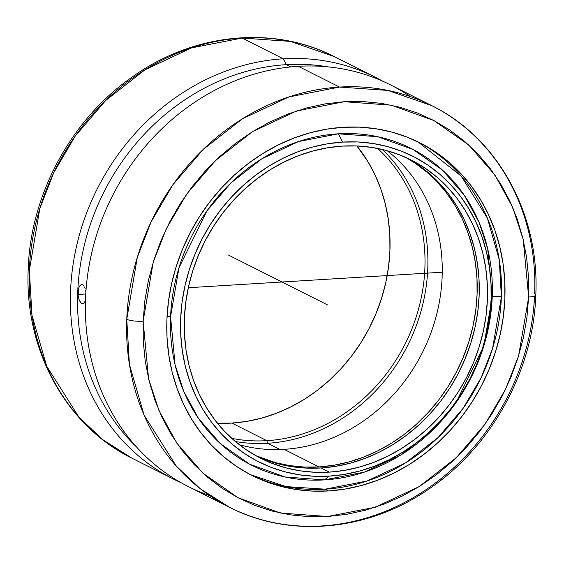 <?xml version="1.0" encoding="UTF-8"?>
<svg xmlns="http://www.w3.org/2000/svg" width="564" height="564" viewBox="0 0 564 564"><rect width="100%" height="100%" fill="white"/><g stroke="black" fill="none" stroke-linecap="round" stroke-linejoin="round"><path stroke-width="0.85" d="M28.2 269.218A12.337 2.658 2.2 0 0 29.335 270.431L32.014 315.516L46.706 366.219L78.988 417.226L102.986 439.821L132.237 458.356A224.853 198.535 116.7 0 1 29.335 270.431A12.337 2.658 -177.8 0 1 28.2 269.218M535.8 294.944A12.337 2.658 -177.8 0 1 528.644 297.031A12.337 2.658 2.2 0 0 535.8 294.944A12.337 2.658 2.2 0 0 534.665 293.724A224.853 198.535 -63.3 0 0 431.77 105.644C498.118 138.074 539.727 214.419 535.8 294.901C533.452 370.499 491.632 446.702 429.38 488.699C368.736 531.048 290.354 538.62 229.661 507.374L200.396 488.826L176.377 466.209L144.095 415.153L129.424 364.4L126.766 319.294A12.337 2.658 2.2 0 0 143.129 321.191L148.579 378.733L159.069 410.775L176.793 443.114L202.969 473.196L237.909 497.688L280.407 513.036L327.557 516.511L375.229 507.24L419.2 486.598L456.304 457.679L485.054 424.184L505.471 389.463L518.584 355.919L528.637 297.341L528.51 276.769L526.515 256.817L522.687 237.373L517.061 218.62L509.694 200.735L500.656 183.892L490.031 168.255L477.927 153.979L464.447 141.19L449.741 130.016L433.935 120.562L417.184 112.927L399.65 107.181L381.504 103.374L362.92 101.548L344.075 101.717L325.153 103.882L306.33 108.027L287.795 114.104L269.719 122.05L252.284 131.807L235.653 143.263L219.988 156.313L205.437 170.836L192.134 186.691L180.219 203.724L169.806 221.765L160.987 240.652L153.852 260.201L148.466 280.216L144.885 300.506L143.143 320.881L143.27 341.453L145.265 361.397L149.086 380.848L154.712 399.601L162.079 417.487L171.118 434.322L181.749 449.959L193.854 464.242L207.326 477.031L222.04 488.205L237.846 497.659L254.597 505.295L272.13 511.04L290.277 514.847L308.861 516.673L327.705 516.504L346.627 514.333L365.444 510.194L383.985 504.117L402.054 496.165L419.489 486.415L436.127 474.959L451.792 461.909L466.343 447.386L479.64 431.531L491.554 414.498L501.974 396.45L510.794 377.57L517.928 358.02L523.307 338.005L526.889 317.715L528.644 297.031L523.202 239.488L512.711 207.446L494.988 175.108L468.804 145.026L433.871 120.534L391.367 105.186L344.216 101.71L296.551 110.981L252.58 131.623L215.476 160.543L186.726 194.037L166.309 228.758L153.196 262.302L143.129 321.191A12.337 2.658 -177.8 0 1 126.766 319.294A224.853 198.535 -63.3 0 1 339.528 87.067L298.3 66.326A224.853 198.535 116.7 0 0 93.342 246.271A224.853 198.535 116.7 0 0 188.432 486.633L229.661 507.374A224.853 198.535 -63.3 0 1 126.766 319.294L137.327 257.29L151.159 221.765L172.739 184.971L203.153 149.474L242.442 118.8L289.015 96.902L339.528 87.067L387.905 90.43L431.77 105.644L390.542 84.903A224.853 198.535 116.7 0 0 298.3 66.326L339.528 87.067A224.853 198.535 -63.3 0 1 431.77 105.644M324.455 479.901L285.081 476.989L249.591 464.165L220.425 443.692L198.577 418.537L183.801 391.508L175.073 364.732L170.582 316.672A4.815 1.036 2.3 0 0 167.064 316.362A4.815 1.036 -177.7 0 1 170.582 316.672A177.315 156.559 116.7 0 0 324.455 479.901L329.179 476.129A171.139 151.11 -63.3 0 1 180.67 318.589A171.139 151.11 -63.3 0 1 342.595 142.093L338.351 133.809A177.315 156.559 116.7 0 0 170.582 316.672L178.964 267.829L206.917 210.88L230.895 182.933L261.858 158.787L298.553 141.55L338.351 133.809L342.595 142.093L327.353 143.827L312.188 147.148L297.249 152.033L282.684 158.435L268.633 166.281L255.231 175.503L242.605 186.014L230.873 197.71L220.157 210.485L210.555 224.204L202.159 238.741L195.052 253.955L189.3 269.698L184.964 285.821L182.073 302.17L180.67 318.589L180.762 334.917L182.348 350.991L185.408 366.663L189.92 381.786L195.835 396.203L203.103 409.781L211.648 422.394L221.391 433.913L232.234 444.235L244.078 453.244L256.803 460.88L270.29 467.041L284.411 471.687L299.026 474.768L314 476.256L329.179 476.129L344.428 474.394L359.592 471.074L374.524 466.188L389.089 459.787L403.14 451.94L416.542 442.712L429.176 432.207L440.9 420.504L451.616 407.737L461.218 394.017L469.615 379.48L476.721 364.266L482.474 348.524L486.817 332.4L489.7 316.044L491.11 299.632L491.018 283.304L489.432 267.23L486.372 251.558L481.86 236.436L475.938 222.019L468.677 208.44L460.132 195.828L450.389 184.308L439.546 173.987L427.702 164.97L414.977 157.342L401.483 151.18L387.362 146.534L372.748 143.453L357.78 141.966L342.595 142.093A171.139 151.11 -63.3 0 1 491.11 299.632A171.139 151.11 -63.3 0 1 329.179 476.129L324.455 479.901A177.315 156.559 116.7 0 0 492.224 297.031L483.841 345.88L455.888 402.823L431.911 430.769L400.948 454.922L364.252 472.16L324.455 479.901M250.423 474.655L286.033 486.598L325.111 489.185L366.931 481.05L405.488 462.938L438.016 437.565L463.213 408.195L481.099 377.76L492.584 348.362L501.389 297.045A4.815 1.036 2.3 0 0 496.193 296.255A4.815 1.036 2.3 0 0 492.224 297.031A177.315 156.559 116.7 0 0 338.351 133.809L377.725 136.714L413.215 149.545L442.38 170.018L464.228 195.172L479.005 222.195L487.733 248.971L492.224 297.031A4.815 1.036 -177.7 0 1 496.193 296.255A4.815 1.036 -177.7 0 1 501.389 297.045A186.31 164.498 116.7 0 0 417.875 141.818L461.218 176.095L487.409 218.205L499.288 259.948L501.389 297.045A186.31 164.498 116.7 0 1 325.111 489.185L328.586 490.934L325.111 489.185A186.31 164.498 116.7 0 1 250.423 474.655M283.332 58.797L242.104 38.056A224.853 198.535 116.7 0 0 29.335 270.431L39.861 208.405L53.686 172.859L75.259 136.037L105.68 100.505L144.976 69.809L191.57 47.891L242.104 38.056L283.332 58.797A224.853 198.535 116.7 0 0 77.226 243.31A224.853 198.535 116.7 0 0 181.037 482.685A224.853 198.535 -63.3 0 1 173.465 479.097A224.853 198.535 -63.3 0 1 78.375 238.741A224.853 198.535 -63.3 0 1 283.332 58.797L286.336 64.656L283.332 58.797A224.853 198.535 -63.3 0 1 375.575 77.367A224.853 198.535 -63.3 0 1 382.97 81.315A224.853 198.535 116.7 0 0 283.332 58.797M217.408 423.226A167.036 147.479 116.7 0 0 231.874 423.085A167.036 147.479 116.7 0 0 373.615 319.132A167.036 147.479 116.7 0 0 356.899 145.963L368.024 161.819L375.116 175.073L380.89 189.144L385.297 203.9L388.286 219.199L389.83 234.892L389.914 250.825L388.547 266.842L385.727 282.804L381.49 298.539L375.878 313.908L368.941 328.756L360.748 342.947L351.372 356.335L340.917 368.8L329.468 380.214L317.144 390.471L304.059 399.474L290.347 407.137L276.134 413.384L261.555 418.15L246.757 421.393L231.874 423.085L266.835 440.674L231.874 423.085L217.055 423.204M377.563 148.431A167.036 147.479 -63.3 0 1 413.031 325.978A167.036 147.479 -63.3 0 1 266.835 440.674A167.036 147.479 116.7 0 0 413.031 325.978A167.036 147.479 116.7 0 0 377.563 148.431M136.629 447.111A220.482 194.679 -63.3 0 1 94.336 213.516A220.482 194.679 -63.3 0 1 286.336 64.656A220.482 194.679 116.7 0 0 94.336 213.516A220.482 194.679 116.7 0 0 136.629 447.111M267.667 443.269L266.835 440.674L267.667 443.269A169.221 149.411 116.7 0 0 415.104 328.805A169.221 149.411 116.7 0 0 382.272 149.46A169.221 149.411 -63.3 0 1 415.104 328.805A169.221 149.411 -63.3 0 1 267.667 443.269L280.125 449.536L267.667 443.269A169.221 149.411 -63.3 0 1 235.336 441.506A169.221 149.411 116.7 0 0 267.667 443.269M290.848 66.926L286.336 64.656L290.848 66.926M85.474 300.379L84.092 303.15L82.633 303.82M85.657 290.671L85.939 292.483L85.657 290.671M84.72 287.513L85.249 288.987L84.72 287.513M83.373 285.37L84.092 286.293L83.373 285.37M81.794 284.58L82.598 284.799L80.997 284.735L81.794 284.58M84.833 302.078L83.394 303.672L81.061 303.03L79.002 299.428L78.184 295.938L78.474 288.733L79.538 286.117L81.625 284.58M209.73 495.643A224.853 198.535 -63.3 0 1 90.388 258.925A224.853 198.535 -63.3 0 1 298.3 66.326A224.853 198.535 -63.3 0 1 410.472 96.634M81.843 303.608L83.705 303.488L81.843 303.608L80.299 302.114L79.002 299.428L78.184 295.938L78.474 288.733M83.394 303.672L82.802 303.82M387.214 150.729A167.036 147.479 -63.3 0 1 432.172 329.411A167.036 147.479 -63.3 0 1 284.08 449.346A167.036 147.479 116.7 0 0 432.172 329.411A167.036 147.479 116.7 0 0 387.214 150.729M534.566 295.994A224.853 198.535 -63.3 0 1 321.903 525.944A224.853 198.535 -63.3 0 1 229.661 507.374M319.034 466.936L284.08 449.346L319.034 466.936L304.222 467.055L289.607 465.61L275.345 462.6L255.725 455.62A167.036 147.479 -63.3 0 0 319.034 466.936A167.036 147.479 -63.3 0 0 470.439 336.398A167.036 147.479 -63.3 0 0 405.749 157.419L415.196 163.25L426.751 172.048L437.333 182.116L446.843 193.36L455.183 205.67L462.276 218.924L468.049 232.995L472.456 247.751L475.445 263.05L476.989 278.743L477.074 294.676L475.706 310.693L472.886 326.655L468.656 342.39L463.037 357.759L456.1 372.607L447.908 386.798L438.538 400.186L428.076 412.651L416.627 424.065L404.303 434.322L391.226 443.325L377.506 450.988L363.294 457.235L348.714 462.001L333.916 465.244L319.034 466.936M343.194 127.288A186.31 164.498 -63.3 0 1 419.623 142.678A186.31 164.498 -63.3 0 1 498.407 341.833A186.31 164.498 -63.3 0 1 328.586 490.934A186.31 164.498 -63.3 0 1 252.157 475.544A186.31 164.498 -63.3 0 1 173.374 276.388A186.31 164.498 -63.3 0 1 343.194 127.288L359.719 127.154L376.019 128.768L391.931 132.124L407.3 137.179L421.985 143.898L435.838 152.202L448.732 162.016L460.534 173.247L471.137 185.789L480.443 199.515L488.353 214.299L494.797 229.999L499.704 246.454L503.039 263.515L504.766 281.02L504.865 298.793L503.335 316.665L500.19 334.459L495.467 352.014L489.207 369.159L481.466 385.72L472.329 401.547L461.874 416.479L450.206 430.381L437.438 443.114L423.691 454.556L409.104 464.595L393.806 473.14L377.95 480.105L361.693 485.421L345.182 489.044L328.586 490.934L312.061 491.068L295.762 489.453L279.85 486.097L264.481 481.043L249.796 474.324L235.942 466.019L223.048 456.205L211.246 444.975L200.636 432.433L191.337 418.707L183.427 403.923L176.983 388.222L172.069 371.768L168.735 354.7L167.014 337.202L166.916 319.428L168.446 301.557L171.59 283.762L176.313 266.208L182.574 249.062L190.308 232.502L199.452 216.675L209.907 201.743L221.567 187.84L234.335 175.108L248.082 163.666L262.676 153.627L277.974 145.082L293.83 138.117L310.087 132.794L326.591 129.177L343.194 127.288M256.733 456.177A167.036 147.479 116.7 0 0 321.099 467.972L329.341 472.124A167.036 147.479 -63.3 0 1 260.822 458.328A167.036 147.479 -63.3 0 1 190.181 279.772A167.036 147.479 -63.3 0 1 342.433 146.097L357.252 145.977L371.866 147.43L386.129 150.433L399.911 154.966L413.074 160.987L425.496 168.432L437.058 177.23L447.64 187.304L457.15 198.542L465.49 210.851L472.583 224.105L478.357 238.184L482.763 252.94L485.752 268.231L487.296 283.925L487.381 299.858L486.013 315.882L483.193 331.836L478.956 347.579L473.344 362.941L466.407 377.795L458.215 391.98L448.838 405.375L438.383 417.832L426.934 429.253L414.611 439.511L401.526 448.514L387.813 456.17L373.601 462.417L359.021 467.182L344.223 470.432L329.341 472.124L314.522 472.244L299.914 470.792L285.645 467.789L271.869 463.255L258.7 457.235L246.278 449.79L234.723 440.992L224.141 430.917L214.63 419.672L206.29 407.37L199.198 394.116L193.424 380.037L189.018 365.282L186.028 349.983L184.484 334.297L184.393 318.364L185.767 302.339L188.58 286.385L192.817 270.642L198.429 255.273L205.367 240.426L213.566 226.242L222.935 212.847L233.397 200.389L244.846 188.968L257.17 178.71L270.248 169.708L283.967 162.051L298.18 155.805L312.752 151.039L327.557 147.789L342.433 146.097A167.036 147.479 -63.3 0 1 410.959 159.894A167.036 147.479 -63.3 0 1 481.593 338.449A167.036 147.479 -63.3 0 1 329.341 472.124L321.099 467.972A167.036 147.479 116.7 0 0 472.674 336.814A167.036 147.479 116.7 0 0 406.799 157.899M417.254 164.286L428.809 173.085L439.398 183.152L448.902 194.397L457.242 206.706L464.334 219.96L470.108 234.032L474.514 248.787L477.504 264.086L479.047 279.779L479.139 295.712L477.764 311.73L474.951 327.691L470.714 343.427L465.103 358.796L458.165 373.643L449.966 387.835L440.597 401.223L430.135 413.687L418.692 425.101L406.369 435.359L393.284 444.361L379.572 452.025L365.352 458.271L350.78 463.037L335.975 466.28L321.099 467.972L306.28 468.099L291.666 466.647L277.403 463.643M239.305 444.721A167.036 147.479 116.7 0 0 284.08 449.346A167.036 147.479 -63.3 0 1 239.305 444.721M79.538 286.117L80.997 284.735M327.938 66.855A220.482 194.679 116.7 0 0 286.336 64.656A220.482 194.679 -63.3 0 1 327.938 66.855M231.705 438.341A167.036 147.479 116.7 0 0 266.835 440.674A167.036 147.479 -63.3 0 1 231.705 438.341M375.575 77.367L334.346 56.626A224.853 198.535 116.7 0 0 242.104 38.056L290.481 41.412L334.346 56.626C273.046 25.049 193.713 33.142 132.815 76.556C71.487 118.8 30.491 194.361 28.2 269.254C24.33 349.68 65.939 425.947 132.237 458.356L173.465 479.097M228.117 254.893L327.642 304.962M442.246 272.215L188.291 287.725M85.763 293.985L78.072 294.457M290.622 286.336L273.378 277.664"/></g></svg>
